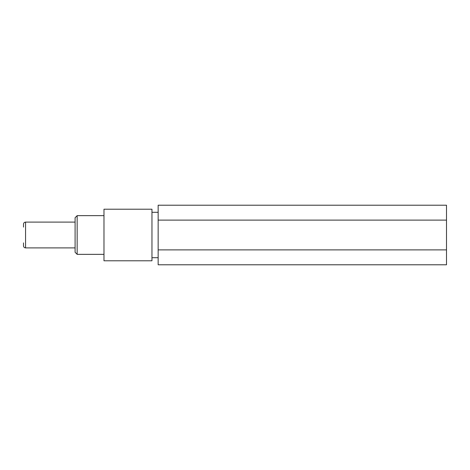 <?xml version="1.0" encoding="UTF-8"?>
<svg xmlns="http://www.w3.org/2000/svg" width="470" height="470" viewBox="0 0 470 470"><rect width="100%" height="100%" fill="white"/><g stroke="black" fill="none" stroke-linecap="round" stroke-linejoin="round"><path stroke-width="0.7" d="M75.094 252.284L75.094 217.716L77.156 215.654L77.156 254.346L75.094 252.284M158.155 212.299L151.963 212.299M158.155 257.701L151.963 257.701M151.963 209.203L151.963 260.797L103.982 260.797L103.982 209.203L151.963 209.203M103.982 215.654L77.156 215.654M103.982 254.346L77.156 254.346M158.155 249.893L158.155 264.786L446.5 264.786L446.5 249.893L158.155 249.893L158.155 205.214L446.5 205.214L446.5 220.107L158.155 220.107M446.5 220.107L446.5 249.893M23.5 242.896L23.5 245.834C23.623 247.085 24.311 247.778 25.562 247.896L75.094 247.896M25.562 247.896L25.562 222.104C24.311 222.222 23.623 222.915 23.5 224.167L23.5 227.104M25.562 222.104L75.094 222.104"/></g></svg>
